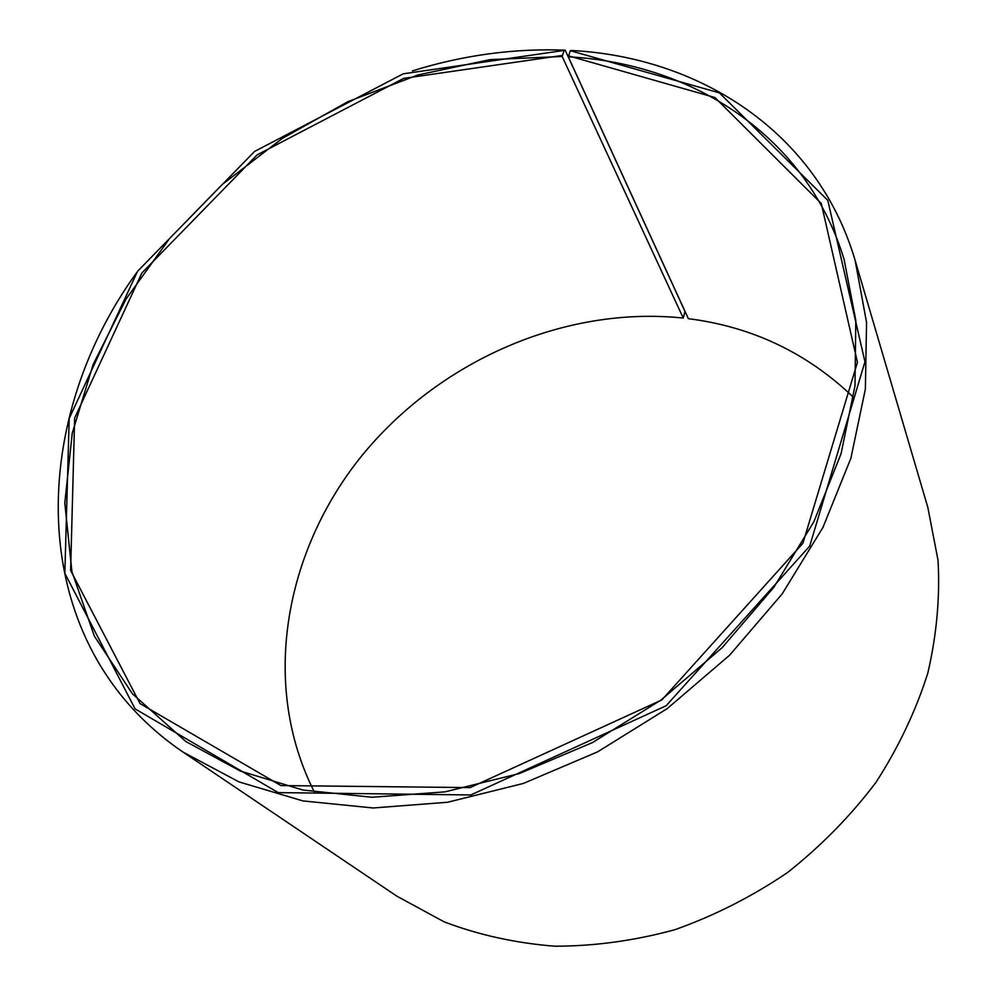 <?xml version="1.0" encoding="UTF-8"?>
<svg xmlns="http://www.w3.org/2000/svg" width="996" height="996" viewBox="0 0 996 996"><rect width="100%" height="100%" fill="white"/><g stroke="black" fill="none" stroke-linecap="round" stroke-linejoin="round"><path stroke-width="1.49" d="M562.18 56.486L564.097 50.41L565.168 50.161L685.024 311.549L683.244 318.06L562.18 56.486L489.995 59.623L417.909 74.974L348.002 101.617L282.142 138.531L222.108 184.596L169.544 238.554L126.044 299.049L93.126 364.511L72.26 433.173L64.802 502.968L71.899 571.517L94.359 636.133L132.468 693.851L185.816 741.51L240.273 771.016L302.896 790.027L371.894 797.261L444.988 791.857L519.501 773.506L592.508 742.555L661.045 700.014L722.299 647.525L773.855 587.267L813.844 521.78L841.072 453.728L855.004 385.776L855.788 320.326L844.11 259.508C806.598 135.593 692.332 63.408 568.293 56.809L570.322 50.721L571.405 50.485C699.204 57.021 817.318 131.733 855.128 260.404L866.557 322.418L865.375 389.063L850.895 458.197L822.982 527.382L782.146 593.94L729.632 655.181L667.295 708.554L597.6 751.856L523.361 783.441L447.565 802.253L373.189 807.98L302.896 800.909L239.015 781.91L183.351 752.279C24.315 644.736 26.319 425.292 136.377 273.004M683.244 318.06C563.811 305.585 438.464 361.299 361.249 456.467C284.57 551.697 260.155 684.987 314.437 792.156M853.547 397.416C807.37 353.045 752.304 326.788 688.361 318.67L568.293 56.809M562.18 55.465L403.617 78.41L257.155 154.841L141.855 273.004L74.638 418.083L70.616 570.434L140.05 703.599L280.934 785.57L470.137 787.599L661.867 699.914L802.876 543.293L857.444 362.307L821.289 203.508L714.941 97.533L568.305 55.788M564.097 50.41L403.156 73.841L254.59 151.442L137.573 271.273L69.197 418.494L64.84 573.285L135.083 708.866L278.208 792.604L470.797 794.957L666.15 705.741L809.698 546.119L864.964 361.797L827.788 200.358L719.386 92.877L570.322 50.721M565.168 50.161C514.073 48.219 463.152 55.129 412.406 70.89M183.351 752.279L396.894 896.201L444.228 921.885C478.852 935.02 515.716 943.125 554.797 946.2C594.637 946.188 634.651 940.685 674.84 929.716C714.481 915.648 752.005 896.612 787.425 872.62C820.99 846.102 850.472 816.073 875.858 782.532C898.454 747.523 915.772 711.044 927.824 673.072C936.688 634.888 940.1 597.301 938.033 560.312L927.836 507.437L855.128 260.404"/></g></svg>
